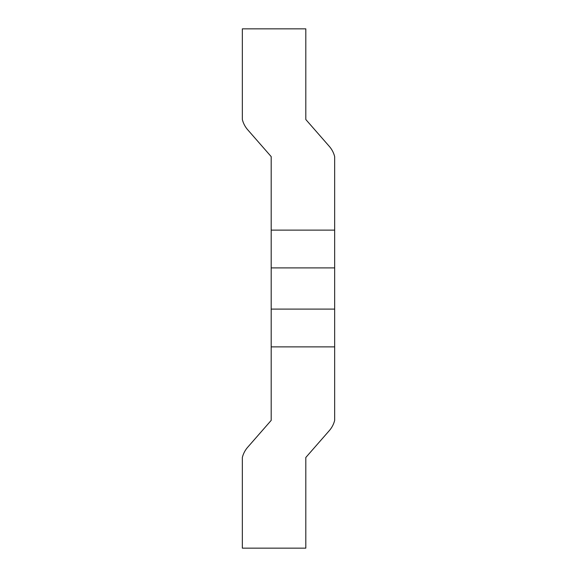 <?xml version="1.0" encoding="UTF-8"?>
<svg xmlns="http://www.w3.org/2000/svg" width="577" height="577" viewBox="0 0 577 577"><rect width="100%" height="100%" fill="white"/><g stroke="black" fill="none" stroke-linecap="round" stroke-linejoin="round"><path stroke-width="0.87" d="M334.66 230.122L334.66 156.612A24.732 24.732 0 0 0 329.287 146.349L305.81 119.518L305.81 28.85L242.34 28.85L242.34 119.518A24.732 24.732 0 0 0 247.713 129.782L271.19 156.612L271.19 267.894L334.66 267.894L334.66 230.122L271.19 230.122M305.81 457.482L305.81 548.15L242.34 548.15L242.34 457.482A24.732 24.732 0 0 1 247.713 447.218L271.19 420.388L271.19 346.878L334.66 346.878L334.66 420.388A24.732 24.732 0 0 1 329.287 430.651L305.81 457.482M334.66 267.894L334.66 309.106L271.19 309.106L271.19 346.878M334.66 346.878L334.66 309.106M271.19 309.106L271.19 267.894"/></g></svg>
